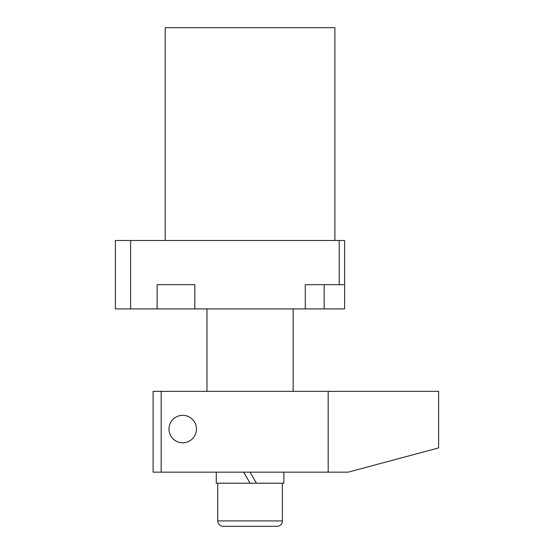 <?xml version="1.0" encoding="UTF-8"?>
<svg xmlns="http://www.w3.org/2000/svg" width="554" height="554" viewBox="0 0 554 554"><rect width="100%" height="100%" fill="white"/><g stroke="black" fill="none" stroke-linecap="round" stroke-linejoin="round"><path stroke-width="0.83" d="M165.21 240.498L165.21 27.7L334.914 27.7L334.914 240.498M157.128 308.917L115.377 308.917L115.377 240.498L344.609 240.498L344.609 308.917L157.128 308.917L157.128 284.68L194.842 284.68L194.842 308.917M344.609 284.68L305.282 284.68L305.282 308.917M339.221 284.68L339.221 240.498M130.592 308.917L130.592 240.498M196.462 429.059A13.739 13.739 0 0 0 182.723 415.32A13.739 13.739 0 0 0 168.984 429.059A13.739 13.739 0 0 0 182.723 442.798A13.739 13.739 0 0 0 196.462 429.059M161.172 391.346L438.623 391.346L438.623 447.916L348.147 472.16L153.091 472.16L153.091 391.346L161.172 391.346L161.172 472.16M328.183 391.346L328.183 472.16M216.261 472.16L216.261 483.199L250.062 483.199L243.684 472.16M283.87 472.16L283.87 483.199L256.44 483.199L250.062 472.16M277 526.3L223.124 526.3A5.388 5.388 0 0 1 217.736 520.912L282.388 520.912A5.388 5.388 0 0 1 277 526.3M250.062 483.199L256.44 483.199M217.736 483.199L217.736 520.912M282.388 483.199L282.388 520.912M324.138 284.68L324.138 308.917M293.163 308.917L293.163 391.346M206.967 308.917L206.967 391.346"/></g></svg>
